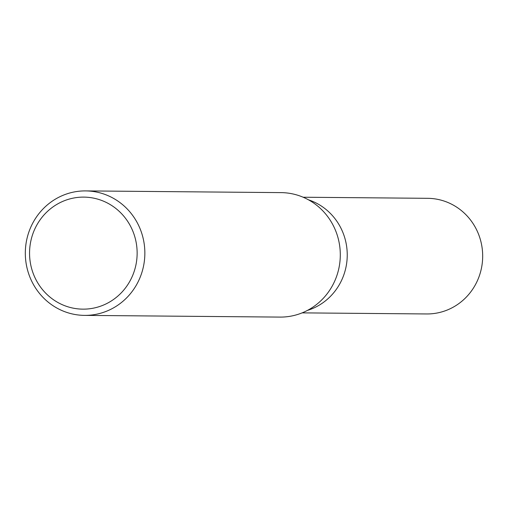 <?xml version="1.0" encoding="UTF-8"?>
<svg xmlns="http://www.w3.org/2000/svg" width="508" height="508" viewBox="0 0 508 508"><rect width="100%" height="100%" fill="white"/><g stroke="black" fill="none" stroke-linecap="round" stroke-linejoin="round"><path stroke-width="0.76" d="M308.483 199.822A57.823 55.524 90.5 0 1 347.237 255.441A57.823 55.524 90.5 0 1 307.518 310.375A57.823 55.524 90.5 0 0 347.237 255.441A57.823 55.524 90.5 0 0 308.483 199.822M85.63 190.906L281.076 192.615A62.243 59.773 90.5 0 1 286.385 192.913A62.243 59.773 90.5 0 1 340.214 258.147A62.243 59.773 90.5 0 1 279.991 317.094L84.538 315.385A62.243 59.773 90.5 0 1 79.229 315.087A62.243 59.773 90.5 0 1 25.4 249.853A62.243 59.773 90.5 0 1 85.63 190.906A62.243 59.773 90.5 0 1 90.938 191.199A62.243 59.773 90.5 0 1 144.767 256.438A62.243 59.773 90.5 0 1 84.538 315.385M88.614 197.377A56.02 53.791 90.5 0 1 136.881 258.578A56.02 53.791 90.5 0 1 78.08 308.883A56.02 53.791 90.5 0 1 29.813 247.682A56.02 53.791 90.5 0 1 88.614 197.377M303.155 197.231L427.66 198.317A57.823 55.524 90.5 0 1 432.594 198.59A57.823 55.524 90.5 0 1 482.6 259.194A57.823 55.524 90.5 0 1 426.65 313.957L302.146 312.871"/></g></svg>
